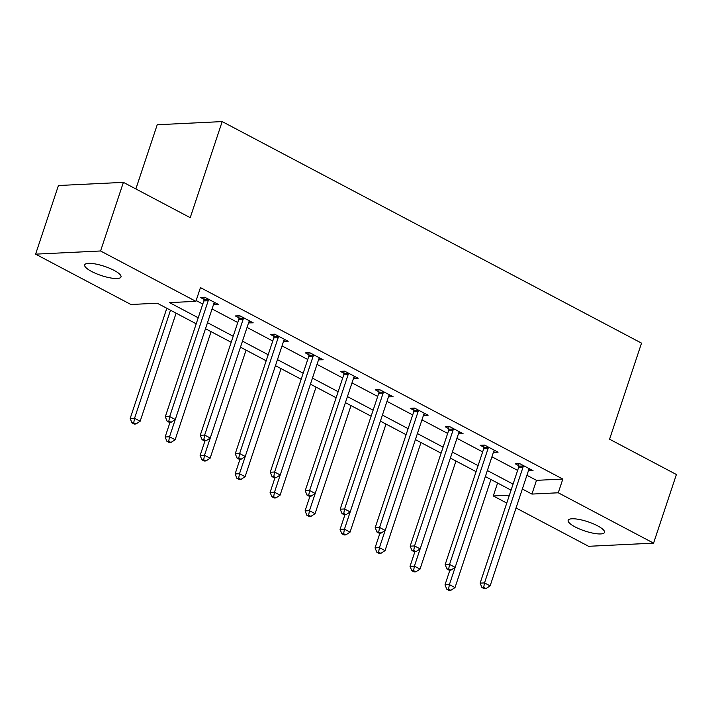<?xml version="1.0" encoding="UTF-8"?>
<svg xmlns="http://www.w3.org/2000/svg" width="712" height="712" viewBox="0 0 712 712"><rect width="100%" height="100%" fill="white"/><g stroke="black" fill="none" stroke-linecap="round" stroke-linejoin="round"><path stroke-width="1.07" d="M114.08 270.382A19.144 4.859 18.4 0 1 121.004 276.968A19.144 4.859 18.4 0 1 110.129 277.858A19.144 4.859 18.4 0 1 91.608 271.477A19.144 4.859 18.4 0 1 84.684 264.891A19.144 4.859 18.4 0 1 95.559 264.001A19.144 4.859 18.4 0 1 114.08 270.382M597.564 525.812A19.144 4.859 18.4 0 1 604.488 532.398A19.144 4.859 18.4 0 1 593.612 533.288A19.144 4.859 18.4 0 1 575.091 526.907A19.144 4.859 18.4 0 1 568.167 520.312A19.144 4.859 18.4 0 1 579.043 519.431A19.144 4.859 18.4 0 1 597.564 525.812M135.859 188.938L157.219 124.751L222.189 121.583L641.53 343.131L609.57 439.206L676.4 474.512L653.572 543.14L588.601 546.3L516.04 507.968M506.757 503.064L493.291 495.952L509.383 495.169M497.59 483.021L493.291 495.952M196.209 323.8L157.245 303.214L130.91 304.496L35.6 254.148L100.57 250.98L195.88 301.336L169.536 302.618L198.221 317.774M100.57 250.98L123.399 182.361L58.429 185.52L35.6 254.148M526.907 475.287L536.492 480.342L562.827 479.06L200.446 287.612L195.88 301.336M196.147 300.535L202.786 304.042M212.06 308.946L237.763 322.527M247.046 327.431L272.749 341.012M282.032 345.907L307.735 359.489M317.009 364.393L342.712 377.974M351.995 382.878L377.698 396.45M386.981 401.354L412.684 414.936M421.958 419.84L447.661 433.421M456.944 438.316L482.647 451.897M491.93 456.801L517.633 470.383M528.42 470.757L533.057 470.677L519.6 463.574L515.212 463.788L518.843 465.701M493.434 452.28L498.071 452.2L484.623 445.089L480.226 445.303L483.857 447.216M458.448 433.795L463.094 433.715L449.637 426.604L445.249 426.817L448.88 428.74M423.471 415.318L428.108 415.23L414.651 408.127L410.263 408.341L413.894 410.254M388.485 396.833L393.122 396.753L379.674 389.642L375.277 389.856L378.909 391.778M353.499 378.348L358.145 378.268L344.688 371.166L340.3 371.379L343.932 373.293M318.522 359.872L323.159 359.791L309.702 352.68L305.315 352.894L308.946 354.807M283.536 341.386L288.173 341.306L274.725 334.195L270.329 334.409L273.96 336.331M248.55 322.901L253.196 322.821L239.739 315.719L235.352 315.932L238.983 317.846M213.573 304.425L218.21 304.344L204.753 297.233L200.366 297.447L203.997 299.369M123.399 182.361L190.229 217.667L222.189 121.583M562.827 479.06L558.261 492.784L653.572 543.14M522.341 489.011L531.926 494.075L558.261 492.784M207.495 322.67L233.198 336.251M242.481 341.155L268.184 354.736M277.466 359.64L303.17 373.213M312.443 378.117L338.147 391.698M347.429 396.602L373.132 410.183M382.415 415.078L408.118 428.66M417.392 433.563L443.095 447.145M452.378 452.049L478.081 465.621M487.364 470.525L513.067 484.107M511.056 490.141L485.353 476.559M476.079 471.656L450.376 458.074M441.093 453.179L415.39 439.598M406.107 434.694L380.404 421.112M371.13 416.208L345.427 402.636M336.144 397.732L310.441 384.151M301.158 379.247L275.455 365.665M266.181 360.77L240.478 347.189M231.195 342.285L205.492 328.704M536.492 480.342L531.926 494.075M529.336 468.87L528.669 470.89M494.359 450.385L493.683 452.414M459.373 431.908L458.697 433.928M424.388 413.423L423.72 415.443M389.411 394.946L388.734 396.967M354.425 376.461L353.748 378.481M319.439 357.976L318.771 360.005M284.462 339.499L283.785 341.52M249.476 321.014L248.8 323.034M214.49 302.538L213.822 304.558M523.053 467.072L518.665 467.286L480.128 583.128L484.516 582.914L523.053 467.072A2.99 2.421 87.2 0 0 523.231 465.959L523.231 465.488M483.697 587.436L481.935 587.516L484.178 588.699L485.94 588.619L483.697 587.436L484.516 582.914L490.123 585.878L528.66 470.036A2.99 2.421 87.2 0 1 529.158 469.092L529.425 468.763M518.665 467.286A2.99 2.421 87.2 0 0 518.843 466.173L518.852 463.61M480.128 583.128L481.935 587.516M485.94 588.619L490.123 585.878M449.877 570.187L445.009 584.837L449.397 584.623L455.004 587.587L490.951 479.514M455.128 567.402L449.397 584.623L448.578 589.144L446.816 589.224L449.058 590.417L450.821 590.328L448.578 589.144M455.004 587.587L450.821 590.328M446.816 589.224L445.009 584.837M488.067 448.587L483.679 448.8L445.142 564.643L449.53 564.429L488.067 448.587A2.99 2.421 87.2 0 0 488.245 447.483L488.245 447.002M448.711 568.95L446.958 569.039L449.201 570.223L450.954 570.134L448.711 568.95L449.53 564.429L455.137 567.393L493.674 451.55A2.99 2.421 87.2 0 1 494.181 450.616L494.448 450.278M483.679 448.8A2.99 2.421 87.2 0 0 483.857 447.697L483.866 445.125M445.142 564.643L446.958 569.039M450.954 570.134L455.137 567.393M453.081 430.11L448.693 430.324L410.157 546.166L414.553 545.944L453.081 430.11A2.99 2.421 87.2 0 0 453.268 428.998L453.268 428.526M413.725 550.465L411.972 550.554L414.215 551.738L415.968 551.658L413.725 550.465L414.553 545.944L420.16 548.908L458.688 433.065A2.99 2.421 87.2 0 1 459.196 432.131L459.463 431.801M448.693 430.324A2.99 2.421 87.2 0 0 448.872 429.211L448.88 426.639M410.157 546.166L411.972 550.554M415.968 551.658L420.16 548.908M414.9 551.702L410.023 566.351L414.411 566.138L420.018 569.102L455.965 461.038M420.142 548.916L414.411 566.138L413.592 570.659L411.839 570.748L414.081 571.932L415.835 571.843L413.592 570.659M420.018 569.102L415.835 571.843M411.839 570.748L410.023 566.351M379.914 533.226L375.037 547.875L379.434 547.662L385.041 550.616L420.988 442.553M385.156 530.44L379.434 547.662L378.606 552.183L376.853 552.263L379.096 553.447L380.849 553.366L378.606 552.183M385.041 550.616L380.849 553.366M376.853 552.263L375.037 547.875M418.104 411.625L413.717 411.839L375.18 527.681L379.567 527.467L418.104 411.625A2.99 2.421 87.2 0 0 418.282 410.512L418.282 410.041M378.748 531.989L376.986 532.069L379.229 533.261L380.991 533.172L378.748 531.989L379.567 527.467L385.174 530.431L423.711 414.589A2.99 2.421 87.2 0 1 424.21 413.645L424.477 413.316M413.717 411.839A2.99 2.421 87.2 0 0 413.894 410.726L413.903 408.163M375.18 527.681L376.986 532.069M380.991 533.172L385.174 530.431M383.118 393.14L378.731 393.353L340.194 509.196L344.581 508.982L383.118 393.14A2.99 2.421 87.2 0 0 383.296 392.036L383.296 391.564M343.762 513.503L342.009 513.592L344.252 514.776L346.005 514.687L343.762 513.503L344.581 508.982L350.188 511.946L388.725 396.103A2.99 2.421 87.2 0 1 389.233 395.169L389.5 394.831M378.731 393.353A2.99 2.421 87.2 0 0 378.909 392.25L378.918 389.678M340.194 509.196L342.009 513.592M346.005 514.687L350.188 511.946M348.132 374.663L343.745 374.877L305.208 490.719L309.604 490.506L348.132 374.663A2.99 2.421 87.2 0 0 348.319 373.551L348.319 373.079M308.777 495.027L307.023 495.107L309.266 496.291L311.019 496.211L308.777 495.027L309.604 490.506L315.211 493.461L309.462 510.691L315.069 513.655L351.016 405.591M354.514 376.354L354.247 376.684A2.99 2.421 87.2 0 0 353.739 377.627L315.211 493.461L311.019 496.211M343.745 374.877A2.99 2.421 87.2 0 0 343.923 373.764L343.932 371.201M305.208 490.719L307.023 495.107M344.928 514.74L340.06 529.39L344.448 529.176L350.055 532.14L386.002 424.067M350.179 511.955L344.448 529.176L343.629 533.697L341.867 533.786L344.11 534.97L345.872 534.881L343.629 533.697M350.055 532.14L345.872 534.881M341.867 533.786L340.06 529.39M309.951 496.264L305.074 510.904L309.462 510.691L308.643 515.212L306.89 515.301L309.133 516.485L310.886 516.396L308.643 515.212M315.069 513.655L310.886 516.396M306.89 515.301L305.074 510.904M274.966 477.779L270.088 492.428L274.485 492.214L280.092 495.178L316.039 387.106M273.8 476.542L272.037 476.631L274.28 477.814L276.042 477.725L273.8 476.542L274.618 472.02L313.155 356.178L308.768 356.392L270.231 472.234L274.618 472.02L280.225 474.984L274.485 492.214L273.657 496.736L271.904 496.816L274.147 497.999L275.9 497.919L273.657 496.736M280.092 495.178L275.9 497.919M271.904 496.816L270.088 492.428M313.155 356.178A2.99 2.421 87.2 0 0 313.333 355.065L313.333 354.594M319.528 357.869L319.261 358.207A2.99 2.421 87.2 0 0 318.762 359.142L280.225 474.984L276.042 477.725M308.768 356.392A2.99 2.421 87.2 0 0 308.946 355.279L308.955 352.716M270.231 472.234L272.037 476.631M239.98 459.293L235.111 473.943L239.499 473.729L245.106 476.693L281.053 368.629M245.231 456.508L239.499 473.729L238.68 478.25L236.918 478.339L239.161 479.523L240.923 479.434L238.68 478.25M245.106 476.693L240.923 479.434M236.918 478.339L235.111 473.943M278.17 337.702L273.782 337.915L235.245 453.749L239.632 453.535L278.17 337.702A2.99 2.421 87.2 0 0 278.348 336.589L278.348 336.117M238.814 458.056L237.06 458.145L239.303 459.329L241.057 459.249L238.814 458.056L239.632 453.535L245.24 456.499L283.776 340.656A2.99 2.421 87.2 0 1 284.284 339.722L284.551 339.393M273.782 337.915A2.99 2.421 87.2 0 0 273.96 336.803L273.969 334.231M235.245 453.749L237.06 458.145M241.057 459.249L245.24 456.499M205.003 440.817L200.125 455.466L204.513 455.253L210.12 458.208L246.067 350.144M203.828 439.58L202.075 439.66L204.317 440.853L206.071 440.764L203.828 439.58L204.655 435.059L243.184 319.216L238.796 319.43L200.259 435.272L204.655 435.059L210.263 438.022L204.513 455.253L203.694 459.774L201.941 459.854L204.184 461.038L205.937 460.958L203.694 459.774M210.12 458.208L205.937 460.958M201.941 459.854L200.125 455.466M243.184 319.216A2.99 2.421 87.2 0 0 243.37 318.104L243.37 317.632M249.565 320.907L249.298 321.237A2.99 2.421 87.2 0 0 248.791 322.18L210.263 438.022L206.071 440.764M238.796 319.43A2.99 2.421 87.2 0 0 238.974 318.317L238.983 315.754M200.259 435.272L202.075 439.66M170.017 422.332L165.14 436.981L169.536 436.767L175.143 439.731L211.09 331.659M175.259 419.546L169.536 436.767L168.708 441.289L166.955 441.378L169.198 442.561L170.951 442.472L168.708 441.289M175.143 439.731L170.951 442.472M166.955 441.378L165.14 436.981M208.207 300.731L203.819 300.945L165.282 416.787L169.67 416.573L208.207 300.731A2.99 2.421 87.2 0 0 208.385 299.627L208.385 299.156M168.851 421.095L167.089 421.184L169.331 422.367L171.094 422.278L168.851 421.095L169.67 416.573L175.277 419.537L213.814 303.695A2.99 2.421 87.2 0 1 214.312 302.76L214.579 302.422M203.819 300.945A2.99 2.421 87.2 0 0 203.997 299.841L204.006 297.269M165.282 416.787L167.089 421.184M171.094 422.278L175.277 419.537M166.822 308.278L130.162 418.496L134.55 418.282L140.157 421.246L176.104 313.182M170.497 310.218L134.55 418.282L133.731 422.803L131.969 422.892L134.212 424.076L135.974 423.987L133.731 422.803M140.157 421.246L135.974 423.987M131.969 422.892L130.162 418.496M523.231 465.959L518.843 466.173M488.245 447.483L483.857 447.697M453.268 428.998L448.872 429.211M418.282 410.512L413.894 410.726M383.296 392.036L378.909 392.25M348.319 373.551L343.923 373.764M313.333 355.065L308.946 355.279M278.348 336.589L273.96 336.803M243.37 318.104L238.974 318.317M208.385 299.627L203.997 299.841"/></g></svg>

